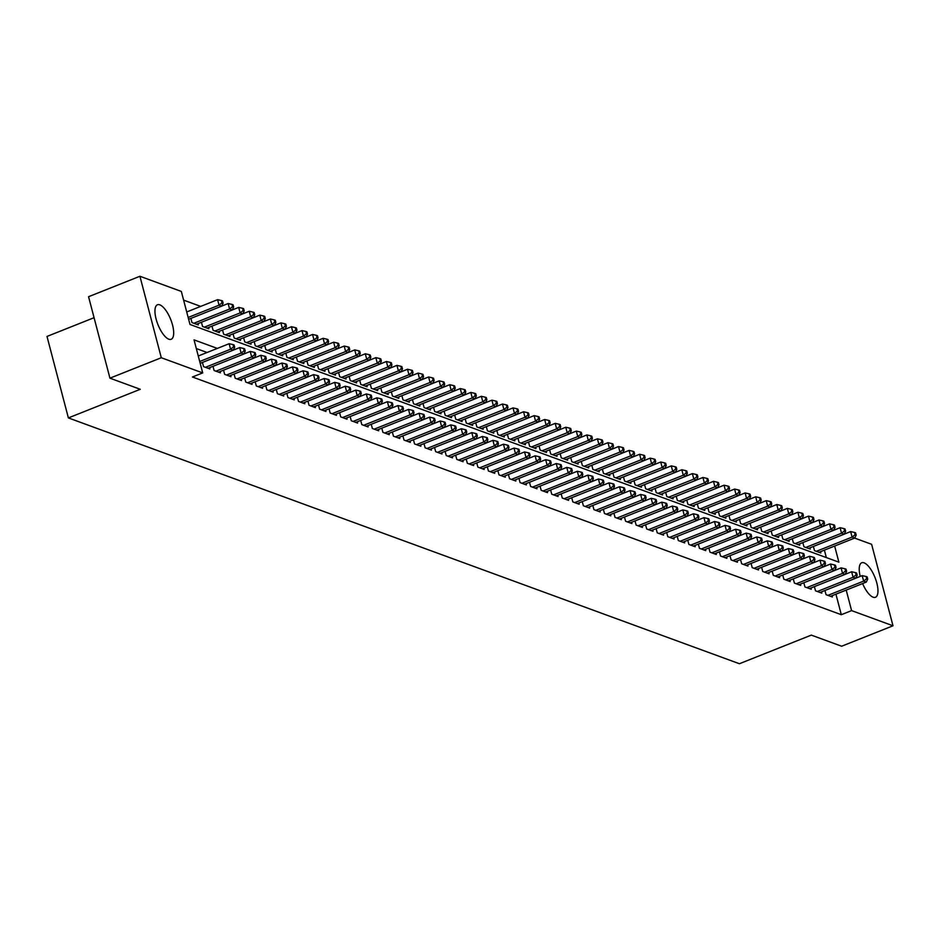 <?xml version="1.0" encoding="UTF-8"?>
<svg xmlns="http://www.w3.org/2000/svg" width="940" height="940" viewBox="0 0 940 940"><rect width="100%" height="100%" fill="white"/><g stroke="black" fill="none" stroke-linecap="round" stroke-linejoin="round"><path stroke-width="1.41" d="M860.218 576.408A18.565 6.886 -111.7 0 1 861.733 562.778A18.565 6.886 -111.7 0 1 864.095 562.848A18.565 6.886 -111.7 0 1 875.998 580.262A18.565 6.886 -111.7 0 1 875.469 597.276A18.565 6.886 -111.7 0 1 873.107 597.194A18.565 6.886 -111.7 0 1 862.603 583.552M168.824 339.199A18.565 6.886 -111.7 0 1 156.921 321.786A18.565 6.886 -111.7 0 1 157.45 304.772A18.565 6.886 -111.7 0 1 159.812 304.854A18.565 6.886 -111.7 0 1 171.726 322.267A18.565 6.886 -111.7 0 1 171.186 339.27A18.565 6.886 -111.7 0 1 168.824 339.199M94.071 317.697L47 336.438L68.373 417.912L739.416 663.734L811.314 635.111L841.641 646.227L893 625.782L851.593 610.612L846.2 590.085M68.373 417.912L140.272 389.289L109.933 378.174L88.56 296.711L139.919 276.266L181.326 291.435L189.998 324.464L838.88 562.167L834.65 546.046M200.725 306.393L183.606 300.118M854.636 538.091L871.627 544.307L893 625.782M824.944 590.485L826.048 594.679L832.382 596.994L832.041 595.725M814.393 586.619L815.497 590.813L821.83 593.14L821.49 591.859M803.841 582.753L804.945 586.948L811.279 589.274L810.938 587.994M793.301 578.887L794.394 583.082L800.727 585.409L800.398 584.128M782.75 575.022L783.843 579.216L790.176 581.543L789.847 580.262M772.198 571.156L773.291 575.351L779.624 577.677L779.295 576.396M761.647 567.29L762.74 571.485L769.073 573.811L768.744 572.53M751.095 563.424L752.188 567.619L758.521 569.946L758.192 568.665M740.544 559.559L741.648 563.753L747.97 566.08L747.641 564.799M729.992 555.693L731.097 559.899L737.418 562.214L737.089 560.933M719.441 551.827L720.545 556.034L726.867 558.348L726.538 557.067M708.889 547.961L709.994 552.168L716.315 554.482L715.986 553.202M698.338 544.096L699.442 548.302L705.764 550.617L705.435 549.336M687.786 540.23L688.891 544.436L695.224 546.751L694.883 545.47M677.235 536.364L678.339 540.571L684.673 542.885L684.332 541.605M666.683 532.498L667.788 536.705L674.121 539.019L673.78 537.739M656.132 528.644L657.236 532.839L663.57 535.154L663.229 533.873M645.58 524.779L646.685 528.973L653.018 531.288L652.677 530.019M635.029 520.913L636.133 525.107L642.466 527.422L642.126 526.153M624.477 517.047L625.582 521.242L631.915 523.557L631.574 522.288M613.926 513.181L615.03 517.376L621.364 519.691L621.023 518.422M603.374 509.315L604.479 513.51L610.812 515.825L610.471 514.556M592.823 505.45L593.927 509.645L600.261 511.971L599.92 510.69M582.271 501.584L583.376 505.779L589.709 508.105L589.368 506.825M571.731 497.718L572.824 501.913L579.158 504.24L578.829 502.959M561.18 493.853L562.273 498.047L568.606 500.374L568.277 499.093M550.629 489.987L551.721 494.182L558.054 496.508L557.726 495.227M540.077 486.121L541.17 490.316L547.503 492.642L547.174 491.362M529.526 482.255L530.618 486.45L536.952 488.777L536.623 487.496M518.974 478.389L520.079 482.596L526.4 484.911L526.071 483.63M508.423 474.524L509.527 478.73L515.848 481.045L515.519 479.764M497.871 470.658L498.976 474.865L505.297 477.179L504.968 475.899M487.32 466.792L488.424 470.999L494.746 473.314L494.416 472.033M476.768 462.927L477.873 467.133L484.194 469.448L483.865 468.167M466.216 459.061L467.321 463.267L473.654 465.582L473.314 464.301M455.665 455.195L456.77 459.402L463.103 461.716L462.762 460.436M445.113 451.329L446.218 455.536L452.551 457.851L452.211 456.57M434.562 447.475L435.666 451.67L442 453.985L441.659 452.716M424.011 443.61L425.115 447.804L431.448 450.119L431.108 448.85M413.459 439.744L414.564 443.939L420.897 446.253L420.556 444.984M402.907 435.878L404.012 440.073L410.345 442.387L410.005 441.119M392.356 432.012L393.461 436.207L399.794 438.522L399.453 437.253M381.805 428.147L382.909 432.341L389.242 434.668L388.902 433.387M371.253 424.281L372.357 428.476L378.691 430.802L378.35 429.521M360.702 420.415L361.806 424.61L368.139 426.936L367.798 425.656M350.162 416.549L351.255 420.744L357.588 423.071L357.259 421.79M339.61 412.684L340.703 416.878L347.036 419.205L346.707 417.924M329.059 408.818L330.152 413.012L336.485 415.339L336.156 414.058M318.507 404.952L319.6 409.147L325.933 411.473L325.604 410.193M307.956 401.086L309.048 405.281L315.382 407.608L315.053 406.327M297.404 397.221L298.509 401.427L304.83 403.742L304.501 402.461M286.853 393.355L287.957 397.561L294.279 399.876L293.95 398.595M276.301 389.489L277.406 393.696L283.727 396.01L283.398 394.73M265.75 385.623L266.854 389.83L273.176 392.145L272.847 390.864M255.198 381.757L256.303 385.964L262.624 388.279L262.295 386.998M244.647 377.892L245.751 382.098L252.084 384.413L251.744 383.132M234.095 374.026L235.2 378.233L241.533 380.547L241.192 379.267M223.544 370.16L224.648 374.367L230.982 376.681L230.641 375.401M212.992 366.306L214.097 370.501L220.43 372.816L220.089 371.547M202.441 362.44L203.545 366.635L209.879 368.95L209.538 367.681M826.331 557.573L824.38 550.135M190.891 318.402L191.995 322.596L198.317 324.911L197.988 323.642M201.442 322.267L202.547 326.462L208.868 328.777L208.539 327.508M211.993 326.121L213.098 330.328L219.42 332.643L219.091 331.362M222.545 329.987L223.65 334.194L229.971 336.508L229.642 335.228M233.096 333.853L234.189 338.059L240.523 340.374L240.194 339.093M243.648 337.719L244.741 341.925L251.074 344.24L250.745 342.959M254.2 341.584L255.292 345.791L261.625 348.106L261.296 346.825M264.751 345.45L265.844 349.656L272.177 351.971L271.848 350.69M275.303 349.316L276.395 353.522L282.728 355.837L282.399 354.556M285.854 353.181L286.947 357.388L293.28 359.703L292.939 358.422M296.394 357.047L297.498 361.242L303.832 363.569L303.491 362.288M306.945 360.913L308.05 365.108L314.383 367.434L314.042 366.154M317.497 364.779L318.601 368.974L324.935 371.3L324.594 370.019M328.048 368.645L329.153 372.839L335.486 375.166L335.145 373.885M338.6 372.51L339.704 376.705L346.038 379.031L345.697 377.751M349.151 376.376L350.256 380.571L356.589 382.897L356.248 381.616M359.703 380.242L360.807 384.437L367.14 386.763L366.8 385.482M370.254 384.108L371.359 388.302L377.692 390.617L377.351 389.348M380.806 387.973L381.91 392.168L388.244 394.483L387.903 393.214M391.357 391.839L392.462 396.034L398.795 398.349L398.454 397.079M401.909 395.705L403.013 399.899L409.335 402.214L409.006 400.945M412.46 399.571L413.565 403.765L419.886 406.08L419.557 404.811M423.012 403.436L424.116 407.631L430.438 409.946L430.109 408.665M433.563 407.29L434.668 411.497L440.989 413.812L440.66 412.531M444.115 411.156L445.219 415.363L451.541 417.677L451.212 416.397M454.666 415.022L455.759 419.228L462.092 421.543L461.763 420.262M465.218 418.887L466.311 423.094L472.644 425.409L472.315 424.128M475.769 422.753L476.862 426.96L483.195 429.274L482.866 427.994M486.321 426.619L487.413 430.826L493.747 433.14L493.418 431.86M496.872 430.485L497.965 434.691L504.298 437.006L503.969 435.725M507.412 434.351L508.517 438.545L514.85 440.872L514.509 439.591M517.964 438.216L519.068 442.411L525.401 444.738L525.061 443.457M528.515 442.082L529.62 446.277L535.953 448.603L535.612 447.322M539.067 445.948L540.171 450.143L546.504 452.469L546.163 451.188M549.618 449.814L550.722 454.008L557.056 456.335L556.715 455.054M560.17 453.679L561.274 457.874L567.607 460.201L567.266 458.92M570.721 457.545L571.826 461.74L578.159 464.066L577.818 462.786M581.273 461.411L582.377 465.606L588.71 467.932L588.37 466.651M591.824 465.277L592.928 469.471L599.262 471.786L598.921 470.517M602.375 469.142L603.48 473.337L609.813 475.652L609.473 474.383M612.927 473.008L614.032 477.203L620.365 479.518L620.024 478.248M623.479 476.874L624.583 481.069L630.905 483.383L630.576 482.114M634.03 480.74L635.135 484.934L641.456 487.249L641.127 485.98M644.582 484.605L645.686 488.8L652.008 491.115L651.678 489.834M655.133 488.459L656.238 492.666L662.559 494.981L662.23 493.7M665.684 492.325L666.789 496.531L673.111 498.846L672.782 497.565M676.236 496.191L677.329 500.397L683.662 502.712L683.333 501.431M686.788 500.057L687.88 504.263L694.214 506.578L693.885 505.297M697.339 503.922L698.432 508.129L704.765 510.444L704.436 509.163M707.891 507.788L708.983 511.995L715.317 514.309L714.988 513.029M718.442 511.654L719.535 515.86L725.868 518.175L725.539 516.894M728.982 515.519L730.086 519.714L736.42 522.041L736.079 520.76M739.533 519.385L740.638 523.58L746.971 525.907L746.63 524.626M750.085 523.251L751.189 527.446L757.523 529.772L757.182 528.491M760.636 527.117L761.741 531.312L768.074 533.638L767.733 532.357M771.188 530.982L772.292 535.177L778.625 537.504L778.285 536.223M781.739 534.848L782.844 539.043L789.177 541.37L788.836 540.089M792.291 538.714L793.395 542.909L799.729 545.235L799.388 543.955M802.842 542.58L803.947 546.774L810.28 549.101L809.939 547.82M813.394 546.446L814.498 550.64L820.832 552.955L820.491 551.686M217.34 348.411L194.04 339.88L202.711 372.91L192.43 376.999L841.312 614.701L835.93 594.174M207.07 352.5L196.319 348.564M109.933 378.174L161.292 357.74L139.919 276.266M841.312 614.701L851.593 610.612M202.711 372.91L161.292 357.74M199.715 361.501L230.582 349.222L233.226 350.185L200.197 363.334M198.27 356.002L229.137 343.711L230.582 349.222L233.613 346.789L234.671 347.177L234.095 344.98L233.038 344.592L233.613 346.789M233.038 344.592L229.137 343.711M233.226 350.185L234.671 347.177M188.635 319.295L221.664 306.146L219.032 305.183L217.587 299.672L186.719 311.963M222.063 302.751L223.109 303.138L222.533 300.941L221.476 300.553L222.063 302.751L219.032 305.183L188.165 317.462M223.109 303.138L221.664 306.146M217.587 299.672L221.476 300.553M205.39 367.317L241.133 353.088L243.777 354.051L208.034 368.28M233.238 350.15L239.688 347.577L241.133 353.088L244.165 350.655L245.222 351.043L244.635 348.846L243.589 348.458L244.165 350.655M243.589 348.458L239.688 347.577M243.777 354.051L245.222 351.043M215.942 371.171L251.685 356.953L254.329 357.917L218.585 372.146M243.789 354.016L250.24 351.443L251.685 356.953L254.717 354.521L255.774 354.909L255.187 352.712L254.141 352.324L254.717 354.521M254.141 352.324L250.24 351.443M229.125 376.012L264.868 361.782L262.237 360.807L260.791 355.308L254.341 357.882L255.774 354.909M226.493 375.037L262.237 360.807L265.268 358.387L266.326 358.774L265.738 356.577L264.692 356.19L265.268 358.387M264.692 356.19L260.791 355.308M264.868 361.782L266.326 358.774M237.045 378.902L272.788 364.673L275.42 365.648L239.677 379.878M264.892 361.736L271.343 359.174L272.788 364.673L275.82 362.253L276.865 362.64L276.289 360.443L275.244 360.055L275.82 362.253M275.244 360.055L271.343 359.174M275.42 365.648L276.865 362.64M196.472 324.241L232.215 310.012L229.583 309.048L228.138 303.538L221.687 306.111M232.615 306.616L233.661 307.004L233.085 304.807L232.027 304.419L232.615 306.616L229.583 309.048L193.84 323.278M233.661 307.004L232.215 310.012M228.138 303.538L232.027 304.419M207.023 328.107L242.767 313.878L240.135 312.914L238.689 307.404L232.239 309.977M243.166 310.482L244.212 310.87L243.636 308.673L242.579 308.285L243.166 310.482L240.135 312.914L204.391 327.132M244.212 310.87L242.767 313.878M238.689 307.404L242.579 308.285M217.575 331.973L253.318 317.744L250.686 316.768L249.241 311.269L242.79 313.843M253.706 314.348L254.763 314.736L254.188 312.538L253.13 312.151L253.706 314.348L250.686 316.768L214.943 330.998M254.763 314.736L253.318 317.744L259.793 315.135L263.682 316.016L264.257 318.214L265.315 318.601L264.739 316.404L263.682 316.016M249.241 311.269L253.13 312.151M228.126 335.839L263.87 321.609L261.238 320.634L225.494 334.863M264.257 318.214L261.238 320.634L259.793 315.135M265.315 318.601L263.87 321.609M247.596 382.768L283.339 368.539L285.971 369.514L250.228 383.743M275.443 365.601L281.894 363.04L283.339 368.539L286.371 366.118L287.417 366.506L286.841 364.309L285.784 363.921L286.371 366.118M285.784 363.921L281.894 363.04M285.971 369.514L287.417 366.506M238.678 339.704L274.421 325.475L271.789 324.5L270.344 319.001L263.893 321.562M274.809 322.079L275.867 322.467L275.291 320.27L274.233 319.882L274.809 322.079L271.789 324.5L236.046 338.729M275.867 322.467L274.421 325.475M270.344 319.001L274.233 319.882M258.147 386.634L293.891 372.404L296.523 373.38L260.779 387.609M285.995 369.467L292.446 366.906L293.891 372.404L296.923 369.984L297.968 370.372L297.392 368.163L296.335 367.787L296.923 369.984M296.335 367.787L292.446 366.906M296.523 373.38L297.968 370.372M249.229 343.57L284.973 329.341L282.341 328.365L280.896 322.866L274.445 325.428M285.361 325.945L286.418 326.333L285.842 324.124L284.785 323.748L285.361 325.945L282.341 328.365L246.597 342.595M286.418 326.333L284.973 329.341M280.896 322.866L284.785 323.748M268.699 390.5L304.443 376.27L307.075 377.245L271.331 391.463M296.546 373.333L302.997 370.771L304.443 376.27L307.474 373.85L308.52 374.238L307.944 372.029L306.887 371.653L307.474 373.85M306.887 371.653L302.997 370.771M307.075 377.245L308.52 374.238M259.781 347.424L295.524 333.207L292.892 332.231L291.447 326.732L284.996 329.294M295.912 329.811L296.97 330.198L296.394 327.99L295.336 327.613L295.912 329.811L292.892 332.231L257.149 346.461M296.97 330.198L295.524 333.207M291.447 326.732L295.336 327.613M279.25 394.365L314.994 380.136L317.626 381.099L281.882 395.329M307.098 377.198L313.549 374.637L314.994 380.136L318.014 377.715L319.071 378.103L318.495 375.894L317.438 375.507L318.014 377.715M317.438 375.507L313.549 374.637M317.626 381.099L319.071 378.103M270.332 351.29L306.076 337.061L303.432 336.097L301.998 330.598L295.548 333.16M306.464 333.677L307.521 334.064L306.945 331.855L305.888 331.468L306.464 333.677L303.432 336.097L267.688 350.326M307.521 334.064L306.076 337.061L312.55 334.464L316.439 335.333L317.015 337.542L318.072 337.93L317.497 335.721L316.439 335.333M301.998 330.598L305.888 331.468M289.802 398.231L325.546 384.002L328.178 384.965L292.434 399.195M317.649 381.064L324.1 378.503L325.546 384.002L328.565 381.581L329.623 381.969L329.047 379.76L327.99 379.372L328.565 381.581M327.99 379.372L324.1 378.503M328.178 384.965L329.623 381.969M280.884 355.156L316.627 340.926L313.984 339.963L278.24 354.192M317.015 337.542L313.984 339.963L312.55 334.464M318.072 337.93L316.627 340.926M300.353 402.097L336.097 387.868L338.729 388.831L302.986 403.06M328.201 384.93L334.652 382.369L336.097 387.868L339.117 385.447L340.174 385.835L339.599 383.626L338.541 383.238L339.117 385.447M338.541 383.238L334.652 382.369M313.537 406.926L349.281 392.697L346.649 391.733L345.203 386.234L338.753 388.796L340.174 385.835M291.435 359.021L327.179 344.792L324.535 343.829L323.09 338.329L316.639 340.891M327.566 341.408L328.624 341.796L328.048 339.587L326.991 339.199L327.566 341.408L324.535 343.829L288.791 358.058M328.624 341.796L327.179 344.792M323.09 338.329L326.991 339.199M310.905 405.963L346.649 391.733L349.668 389.313L350.726 389.701L350.15 387.491L349.093 387.104L349.668 389.313M349.093 387.104L345.203 386.234M349.281 392.697L350.726 389.701M301.987 362.887L337.73 348.658L335.087 347.694L333.641 342.195L327.19 344.757M338.118 345.274L339.176 345.662L338.6 343.453L337.542 343.065L338.118 345.274L335.087 347.694L299.343 361.923M339.176 345.662L337.73 348.658M333.641 342.195L337.542 343.065M321.457 409.828L357.2 395.599L359.832 396.562L324.089 410.792M349.304 392.662L355.755 390.1L357.2 395.599L360.22 393.179L361.277 393.566L360.702 391.357L359.644 390.97L360.22 393.179M359.644 390.97L355.755 390.1M359.832 396.562L361.277 393.566M312.538 366.753L348.282 352.524L345.638 351.56L344.193 346.061L337.742 348.623M348.67 349.139L349.727 349.527L349.151 347.318L348.094 346.93L348.67 349.139L345.638 351.56L309.895 365.789M349.727 349.527L348.282 352.524L354.744 349.915L358.645 350.796L359.221 353.005L360.279 353.393L359.703 351.184L358.645 350.796M344.193 346.061L348.094 346.93M332.008 413.694L367.752 399.465L370.384 400.428L334.64 414.657M359.856 396.527L366.306 393.954L367.752 399.465L370.771 397.044L371.829 397.432L371.253 395.223L370.196 394.835L370.771 397.044M370.196 394.835L366.306 393.954M370.384 400.428L371.829 397.432M342.548 417.56L378.291 403.331L380.935 404.294L345.191 418.523M370.407 400.393L376.858 397.82L378.291 403.331L381.323 400.91L382.38 401.286L381.805 399.089L380.747 398.701L381.323 400.91M380.747 398.701L376.858 397.82M380.935 404.294L382.38 401.286M353.099 421.426L388.843 407.196L391.487 408.16L355.743 422.389M380.959 404.259L387.409 401.686L388.843 407.196L391.874 404.776L392.932 405.152L392.356 402.954L391.298 402.567L391.874 404.776M391.298 402.567L387.409 401.686M366.295 426.255L402.038 412.026L399.394 411.062L397.949 405.551L391.498 408.125L392.932 405.152M363.651 425.291L399.394 411.062L402.426 408.63L403.483 409.018L402.907 406.82L401.85 406.433L402.426 408.63M401.85 406.433L397.949 405.551M376.846 430.12L412.589 415.891L409.946 414.928L408.501 409.417L402.05 411.99L403.483 409.018M374.202 429.157L409.946 414.928L412.977 412.495L414.035 412.883L413.459 410.686L412.402 410.298L412.977 412.495M412.402 410.298L408.501 409.417M412.589 415.891L414.035 412.883M384.754 433.023L420.497 418.794L423.141 419.757L387.397 433.986M412.601 415.856L419.052 413.283L420.497 418.794L423.529 416.361L424.586 416.749L424.011 414.552L422.953 414.164L423.529 416.361M422.953 414.164L419.052 413.283M423.141 419.757L424.586 416.749M395.305 436.889L431.049 422.659L433.693 423.623L397.949 437.852M423.153 419.722L429.603 417.149L431.049 422.659L434.08 420.227L435.138 420.615L434.562 418.418L433.505 418.03L434.08 420.227M433.505 418.03L429.603 417.149M433.693 423.623L435.138 420.615M405.857 440.754L441.6 426.525L444.244 427.488L408.501 441.718M433.704 423.588L440.155 421.014L441.6 426.525L444.632 424.093L445.689 424.481L445.113 422.283L444.056 421.896L444.632 424.093M444.056 421.896L440.155 421.014M419.052 445.584L454.796 431.354L452.152 430.391L450.707 424.88L444.256 427.453L445.689 424.481M416.408 444.62L452.152 430.391L455.183 427.959L456.241 428.346L455.665 426.149L454.608 425.761L455.183 427.959M454.608 425.761L450.707 424.88M429.603 449.449L465.347 435.22L462.703 434.257L461.258 428.746L454.807 431.319L456.241 428.346M426.96 448.486L462.703 434.257L465.735 431.824L466.792 432.212L466.205 430.015L465.159 429.627L465.735 431.824M465.159 429.627L461.258 428.746M465.347 435.22L466.792 432.212M437.511 452.34L473.255 438.122L475.899 439.086L440.155 453.315M465.359 435.185L471.81 432.612L473.255 438.122L476.286 435.69L477.344 436.078L476.756 433.88L475.711 433.493L476.286 435.69M475.711 433.493L471.81 432.612M475.899 439.086L477.344 436.078M448.063 456.206L483.806 441.976L486.438 442.952L450.695 457.181M475.91 439.039L482.361 436.477L483.806 441.976L486.838 439.556L487.895 439.944L487.308 437.746L486.262 437.359L486.838 439.556M486.262 437.359L482.361 436.477M486.438 442.952L487.895 439.944M458.614 460.071L494.358 445.842L496.99 446.817L461.246 461.047M486.462 442.905L492.913 440.343L494.358 445.842L497.389 443.422L498.435 443.809L497.859 441.612L496.814 441.224L497.389 443.422M496.814 441.224L492.913 440.343M496.99 446.817L498.435 443.809M469.166 463.937L504.909 449.708L507.541 450.683L471.798 464.912M497.013 446.77L503.464 444.209L504.909 449.708L507.941 447.287L508.987 447.675L508.411 445.466L507.353 445.09L507.941 447.287M507.353 445.09L503.464 444.209M507.541 450.683L508.987 447.675M479.717 467.803L515.461 453.574L518.093 454.549L482.349 468.778M507.565 450.636L514.015 448.075L515.461 453.574L518.492 451.153L519.538 451.541L518.962 449.332L517.905 448.956L518.492 451.153M517.905 448.956L514.015 448.075M518.093 454.549L519.538 451.541M490.269 471.669L526.012 457.439L528.644 458.403L492.901 472.632M518.116 454.502L524.567 451.94L526.012 457.439L529.044 455.019L530.09 455.406L529.514 453.197L528.456 452.822L529.044 455.019M528.456 452.822L524.567 451.94M528.644 458.403L530.09 455.406M500.82 475.534L536.564 461.305L539.196 462.269L503.452 476.498M528.668 458.368L535.119 455.806L536.564 461.305L539.584 458.885L540.641 459.272L540.065 457.063L539.008 456.676L539.584 458.885M539.008 456.676L535.119 455.806M514.004 480.363L549.747 466.134L547.115 465.171L545.67 459.672L539.219 462.233L540.641 459.272M511.372 479.4L547.115 465.171L550.135 462.75L551.192 463.138L550.617 460.929L549.559 460.541L550.135 462.75M549.559 460.541L545.67 459.672M549.747 466.134L551.192 463.138M521.923 483.266L557.667 469.037L560.299 470L524.555 484.229M549.771 466.099L556.221 463.538L557.667 469.037L560.687 466.616L561.744 467.004L561.168 464.795L560.111 464.407L560.687 466.616M560.111 464.407L556.221 463.538M560.299 470L561.744 467.004M532.475 487.132L568.218 472.902L570.85 473.866L535.107 488.095M560.322 469.965L566.773 467.403L568.218 472.902L571.238 470.482L572.296 470.87L571.72 468.661L570.662 468.273L571.238 470.482M570.662 468.273L566.773 467.403M570.85 473.866L572.296 470.87M543.026 490.997L578.77 476.768L581.402 477.731L545.658 491.961M570.874 473.831L577.324 471.269L578.77 476.768L581.789 474.348L582.847 474.735L582.271 472.526L581.214 472.139L581.789 474.348M581.214 472.139L577.324 471.269M581.402 477.731L582.847 474.735M553.578 494.863L589.31 480.634L591.953 481.597L556.21 495.827M581.425 477.696L587.876 475.123L589.31 480.634L592.341 478.213L593.399 478.601L592.823 476.392L591.765 476.004L592.341 478.213M591.765 476.004L587.876 475.123M566.761 499.692L602.505 485.463L599.861 484.5L598.428 478.989L591.977 481.562L593.399 478.601M564.118 498.729L599.861 484.5L602.893 482.079L603.95 482.455L603.374 480.258L602.317 479.87L602.893 482.079M602.317 479.87L598.428 478.989M602.505 485.463L603.95 482.455M574.669 502.595L610.413 488.365L613.056 489.329L577.313 503.558M602.516 485.428L608.967 482.855L610.413 488.365L613.444 485.945L614.502 486.321L613.926 484.123L612.868 483.736L613.444 485.945M612.868 483.736L608.967 482.855M613.056 489.329L614.502 486.321M585.221 506.46L620.964 492.231L623.608 493.195L587.864 507.424M613.068 489.294L619.519 486.72L620.964 492.231L623.995 489.799L625.053 490.187L624.477 487.989L623.42 487.602L623.995 489.799M623.42 487.602L619.519 486.72M623.608 493.195L625.053 490.187M595.772 510.326L631.516 496.097L634.159 497.06L598.416 511.289M623.62 493.159L630.07 490.586L631.516 496.097L634.547 493.664L635.605 494.052L635.029 491.855L633.971 491.467L634.547 493.664M633.971 491.467L630.07 490.586M634.159 497.06L635.605 494.052M606.323 514.192L642.067 499.963L644.711 500.926L608.967 515.155M634.171 497.025L640.622 494.452L642.067 499.963L645.099 497.53L646.156 497.918L645.58 495.721L644.523 495.333L645.099 497.53M644.523 495.333L640.622 494.452M619.519 519.021L655.262 504.792L652.618 503.828L651.173 498.318L644.723 500.891L646.156 497.918M616.875 518.058L652.618 503.828L655.65 501.396L656.707 501.784L656.132 499.587L655.074 499.199L655.65 501.396M655.074 499.199L651.173 498.318M655.262 504.792L656.707 501.784M627.427 521.923L663.17 507.694L665.814 508.657L630.07 522.887M655.274 504.757L661.725 502.183L663.17 507.694L666.202 505.262L667.259 505.649L666.683 503.452L665.626 503.065L666.202 505.262M665.626 503.065L661.725 502.183M665.814 508.657L667.259 505.649M637.978 525.789L673.721 511.56L676.365 512.523L640.622 526.753M665.826 508.622L672.276 506.049L673.721 511.56L676.753 509.128L677.811 509.515L677.223 507.318L676.177 506.93L676.753 509.128M676.177 506.93L672.276 506.049M676.365 512.523L677.811 509.515M648.53 529.643L684.273 515.426L686.917 516.389L651.173 530.618M676.377 512.488L682.828 509.915L684.273 515.426L687.305 512.993L688.362 513.381L687.775 511.184L686.729 510.796L687.305 512.993M686.729 510.796L682.828 509.915M686.917 516.389L688.362 513.381M659.081 533.509L694.825 519.279L697.468 520.255L661.725 534.484M686.928 516.354L693.379 513.78L694.825 519.279L697.856 516.859L698.914 517.247L698.326 515.049L697.28 514.662L697.856 516.859M697.28 514.662L693.379 513.78M672.264 538.35L708.008 524.12L705.376 523.145L703.931 517.646L697.48 520.208L698.914 517.247M669.633 537.375L705.376 523.145L708.408 520.725L709.465 521.113L708.877 518.915L707.832 518.528L708.408 520.725M707.832 518.528L703.931 517.646M708.008 524.12L709.465 521.113M680.184 541.24L715.928 527.011L718.559 527.986L682.816 542.216M708.032 524.073L714.482 521.512L715.928 527.011L718.959 524.591L720.005 524.978L719.429 522.781L718.383 522.393L718.959 524.591M718.383 522.393L714.482 521.512M718.559 527.986L720.005 524.978M690.736 545.106L726.479 530.877L729.111 531.852L693.368 546.081M718.583 527.939L725.034 525.378L726.479 530.877L729.511 528.456L730.556 528.844L729.981 526.635L728.923 526.259L729.511 528.456M728.923 526.259L725.034 525.378M729.111 531.852L730.556 528.844M701.287 548.972L737.03 534.743L739.663 535.718L703.919 549.935M729.135 531.805L735.585 529.244L737.03 534.743L740.062 532.322L741.108 532.71L740.532 530.501L739.475 530.125L740.062 532.322M739.475 530.125L735.585 529.244M739.663 535.718L741.108 532.71M711.839 552.837L747.582 538.608L750.214 539.572L714.471 553.801M739.686 535.671L746.137 533.109L747.582 538.608L750.614 536.188L751.659 536.576L751.084 534.366L750.026 533.979L750.614 536.188M750.026 533.979L746.137 533.109M725.022 557.667L760.766 543.438L758.134 542.474L756.688 536.975L750.238 539.537L751.659 536.576M323.09 370.619L358.833 356.389L356.19 355.426L320.446 369.655M359.221 353.005L356.19 355.426L354.744 349.915M360.279 353.393L358.833 356.389L365.296 353.781L369.197 354.662L369.772 356.871L370.83 357.247L370.254 355.05L369.197 354.662M333.641 374.484L369.385 360.255L366.741 359.291L330.998 373.521M369.772 356.871L366.741 359.291L365.296 353.781M370.83 357.247L369.385 360.255M344.193 378.35L379.936 364.121L377.293 363.157L375.847 357.647L369.397 360.22M380.324 360.737L381.382 361.113L380.806 358.916L379.748 358.528L380.324 360.737L377.293 363.157L341.549 377.387M381.382 361.113L379.936 364.121M375.847 357.647L379.748 358.528M354.744 382.216L390.488 367.987L387.844 367.023L386.399 361.512L379.948 364.086M390.876 364.591L391.933 364.978L391.346 362.781L390.3 362.394L390.876 364.591L387.844 367.023L352.101 381.252M391.933 364.978L390.488 367.987M386.399 361.512L390.3 362.394M365.296 386.082L401.039 371.852L398.396 370.889L396.95 365.378L390.5 367.951M401.427 368.457L402.485 368.844L401.897 366.647L400.851 366.259L401.427 368.457L398.396 370.889L362.652 385.118M402.485 368.844L401.039 371.852L407.502 369.244L411.403 370.125L411.978 372.322L413.036 372.71L412.448 370.513L411.403 370.125M396.95 365.378L400.851 366.259M375.847 389.947L411.579 375.718L408.947 374.755L373.204 388.984M411.978 372.322L408.947 374.755L407.502 369.244M413.036 372.71L411.579 375.718L418.053 373.11L421.954 373.991L422.53 376.188L423.576 376.576L423 374.379L421.954 373.991M386.387 393.813L422.13 379.584L419.498 378.62L383.755 392.849M422.53 376.188L419.498 378.62L418.053 373.11M423.576 376.576L422.13 379.584M396.939 397.679L432.682 383.45L430.05 382.486L428.605 376.975L422.154 379.548M433.082 380.054L434.127 380.441L433.552 378.244L432.494 377.856L433.082 380.054L430.05 382.486L394.306 396.715M434.127 380.441L432.682 383.45M428.605 376.975L432.494 377.856M407.49 401.545L443.234 387.315L440.602 386.352L439.156 380.841L432.706 383.414M443.633 383.92L444.679 384.307L444.103 382.11L443.046 381.722L443.633 383.92L440.602 386.352L404.858 400.581M444.679 384.307L443.234 387.315M439.156 380.841L443.046 381.722M418.041 405.41L453.785 391.181L451.153 390.218L449.708 384.707L443.257 387.28M454.185 387.785L455.23 388.173L454.655 385.976L453.597 385.588L454.185 387.785L451.153 390.218L415.41 404.435M455.23 388.173L453.785 391.181L460.259 388.572L464.149 389.454L464.736 391.651L465.782 392.039L465.206 389.841L464.149 389.454M449.708 384.707L453.597 385.588M428.593 409.276L464.337 395.047L461.704 394.072L425.961 408.301M464.736 391.651L461.704 394.072L460.259 388.572M465.782 392.039L464.337 395.047M439.145 413.142L474.888 398.913L472.256 397.937L470.811 392.438L464.36 395M475.276 395.517L476.333 395.904L475.757 393.707L474.7 393.32L475.276 395.517L472.256 397.937L436.512 412.166M476.333 395.904L474.888 398.913M470.811 392.438L474.7 393.32M449.696 417.007L485.44 402.778L482.808 401.803L481.362 396.304L474.912 398.865M485.827 399.382L486.885 399.77L486.309 397.573L485.252 397.185L485.827 399.382L482.808 401.803L447.064 416.032M486.885 399.77L485.44 402.778M481.362 396.304L485.252 397.185M460.248 420.873L495.991 406.644L493.359 405.669L491.914 400.17L485.463 402.731M496.379 403.248L497.436 403.636L496.861 401.427L495.803 401.051L496.379 403.248L493.359 405.669L457.615 419.898M497.436 403.636L495.991 406.644M491.914 400.17L495.803 401.051M470.799 424.727L506.543 410.51L503.911 409.535L502.465 404.036L496.014 406.597M506.93 407.114L507.988 407.502L507.412 405.293L506.355 404.917L506.93 407.114L503.911 409.535L468.167 423.764M507.988 407.502L506.543 410.51L513.017 407.901L516.906 408.771L517.482 410.98L518.539 411.368L517.964 409.159L516.906 408.771M502.465 404.036L506.355 404.917M481.351 428.593L517.094 414.364L514.462 413.4L478.719 427.63M517.482 410.98L514.462 413.4L513.017 407.901M518.539 411.368L517.094 414.364M491.902 432.459L527.645 418.23L525.002 417.266L523.568 411.767L517.118 414.329M528.033 414.846L529.091 415.233L528.515 413.024L527.457 412.637L528.033 414.846L525.002 417.266L489.258 431.495M529.091 415.233L527.645 418.23M523.568 411.767L527.457 412.637M502.454 436.325L538.197 422.095L535.553 421.132L534.12 415.633L527.669 418.194M538.585 418.711L539.642 419.099L539.067 416.89L538.009 416.502L538.585 418.711L535.553 421.132L499.81 435.361M539.642 419.099L538.197 422.095M534.12 415.633L538.009 416.502M513.005 440.19L548.749 425.961L546.105 424.998L544.66 419.498L538.209 422.06M549.136 422.577L550.194 422.965L549.618 420.756L548.561 420.368L549.136 422.577L546.105 424.998L510.361 439.227M550.194 422.965L548.749 425.961M544.66 419.498L548.561 420.368M523.557 444.056L559.3 429.827L556.656 428.863L555.211 423.364L548.76 425.926M559.688 426.443L560.745 426.831L560.17 424.622L559.112 424.234L559.688 426.443L556.656 428.863L520.913 443.093M560.745 426.831L559.3 429.827L565.763 427.23L569.663 428.099L570.239 430.309L571.297 430.696L570.721 428.487L569.663 428.099M555.211 423.364L559.112 424.234M534.108 447.922L569.851 433.693L567.208 432.729L531.464 446.958M570.239 430.309L567.208 432.729L565.763 427.23M571.297 430.696L569.851 433.693M544.66 451.788L580.403 437.558L577.759 436.595L576.314 431.084L569.863 433.657M580.791 434.174L581.848 434.55L581.273 432.353L580.215 431.965L580.791 434.174L577.759 436.595L542.016 450.824M581.848 434.55L580.403 437.558M576.314 431.084L580.215 431.965M555.211 455.653L590.955 441.424L588.311 440.461L586.865 434.95L580.415 437.523M591.342 438.04L592.4 438.416L591.824 436.219L590.766 435.831L591.342 438.04L588.311 440.461L552.567 454.69M592.4 438.416L590.955 441.424M586.865 434.95L590.766 435.831M565.763 459.519L601.506 445.29L598.862 444.326L597.417 438.815L590.966 441.389M601.894 441.906L602.951 442.282L602.375 440.085L601.318 439.697L601.894 441.906L598.862 444.326L563.119 458.555M602.951 442.282L601.506 445.29M597.417 438.815L601.318 439.697M576.314 463.385L612.058 449.156L609.414 448.192L607.968 442.681L601.518 445.255M612.445 445.76L613.503 446.147L612.915 443.95L611.87 443.562L612.445 445.76L609.414 448.192L573.67 462.421M613.503 446.147L612.058 449.156L618.52 446.547L622.421 447.428L622.997 449.626L624.054 450.013L623.467 447.816L622.421 447.428M607.968 442.681L611.87 443.562M586.865 467.251L622.609 453.021L619.965 452.058L584.222 466.287M622.997 449.626L619.965 452.058L618.52 446.547M624.054 450.013L622.609 453.021M597.405 471.116L633.149 456.887L630.517 455.923L629.072 450.413L622.621 452.986M633.548 453.491L634.606 453.879L634.018 451.682L632.973 451.294L633.548 453.491L630.517 455.923L594.773 470.153M634.606 453.879L633.149 456.887M629.072 450.413L632.973 451.294M607.957 474.982L643.7 460.753L641.068 459.789L639.623 454.279L633.172 456.852M644.1 457.357L645.145 457.745L644.57 455.548L643.524 455.16L644.1 457.357L641.068 459.789L605.325 474.019M645.145 457.745L643.7 460.753M639.623 454.279L643.524 455.16M618.508 478.848L654.252 464.619L651.62 463.655L650.175 458.144L643.724 460.718M654.651 461.223L655.697 461.611L655.121 459.413L654.064 459.026L654.651 461.223L651.62 463.655L615.876 477.884M655.697 461.611L654.252 464.619M650.175 458.144L654.064 459.026M629.06 482.714L664.803 468.484L662.171 467.521L660.726 462.01L654.275 464.583M665.203 465.089L666.249 465.476L665.673 463.279L664.615 462.891L665.203 465.089L662.171 467.521L626.428 481.75M666.249 465.476L664.803 468.484L671.277 465.876L675.167 466.757L675.754 468.954L676.8 469.342L676.224 467.145L675.167 466.757M660.726 462.01L664.615 462.891M639.611 486.579L675.355 472.35L672.723 471.387L636.979 485.604M675.754 468.954L672.723 471.387L671.277 465.876M676.8 469.342L675.355 472.35M650.163 490.445L685.906 476.216L683.274 475.24L681.829 469.741L675.378 472.315M686.294 472.82L687.352 473.208L686.776 471.011L685.718 470.623L686.294 472.82L683.274 475.24L647.531 489.47M687.352 473.208L685.906 476.216M681.829 469.741L685.718 470.623M660.714 494.311L696.458 480.082L693.826 479.106L692.38 473.607L685.93 476.169M696.846 476.686L697.903 477.074L697.327 474.876L696.27 474.488L696.846 476.686L693.826 479.106L658.082 493.336M697.903 477.074L696.458 480.082M692.38 473.607L696.27 474.488M671.266 498.177L707.009 483.947L704.377 482.972L702.932 477.473L696.481 480.035M707.397 480.552L708.455 480.939L707.879 478.742L706.821 478.354L707.397 480.552L704.377 482.972L668.634 497.201M708.455 480.939L707.009 483.947M702.932 477.473L706.821 478.354M681.817 502.042L717.561 487.813L714.929 486.838L713.484 481.339L707.033 483.9M717.948 484.417L719.006 484.805L718.43 482.596L717.373 482.22L717.948 484.417L714.929 486.838L679.185 501.067M719.006 484.805L717.561 487.813M713.484 481.339L717.373 482.22M692.369 505.896L728.112 491.679L725.48 490.704L724.035 485.204L717.584 487.766M728.5 488.283L729.558 488.671L728.982 486.462L727.924 486.086L728.5 488.283L725.48 490.704L689.737 504.933M729.558 488.671L728.112 491.679M724.035 485.204L727.924 486.086M702.92 509.762L738.664 495.533L736.032 494.569L734.587 489.07L728.136 491.632M739.052 492.149L740.109 492.537L739.533 490.328L738.476 489.94L739.052 492.149L736.032 494.569L700.288 508.798M740.109 492.537L738.664 495.533M734.587 489.07L738.476 489.94M722.39 556.703L758.134 542.474L761.153 540.053L762.211 540.441L761.635 538.232L760.577 537.845L761.153 540.053M760.577 537.845L756.688 536.975M760.766 543.438L762.211 540.441M713.472 513.628L749.215 499.399L746.572 498.435L745.138 492.936L738.687 495.498M749.603 496.014L750.661 496.402L750.085 494.193L749.027 493.805L749.603 496.014L746.572 498.435L710.828 512.664M750.661 496.402L749.215 499.399L755.678 496.802L759.579 497.671L760.155 499.88L761.212 500.268L760.636 498.059L759.579 497.671M745.138 492.936L749.027 493.805M732.942 560.569L768.685 546.34L771.317 547.303L735.573 561.533M760.789 543.402L767.24 540.841L768.685 546.34L771.705 543.919L772.762 544.307L772.187 542.098L771.129 541.71L771.705 543.919M771.129 541.71L767.24 540.841M771.317 547.303L772.762 544.307M724.023 517.494L759.767 503.264L757.123 502.301L721.38 516.53M760.155 499.88L757.123 502.301L755.678 496.802M761.212 500.268L759.767 503.264L766.229 500.668L770.13 501.537L770.706 503.746L771.764 504.134L771.188 501.925L770.13 501.537M743.493 564.435L779.236 550.206L781.868 551.169L746.125 565.398M771.341 547.268L777.791 544.707L779.236 550.206L782.256 547.785L783.314 548.173L782.738 545.964L781.681 545.576L782.256 547.785M781.681 545.576L777.791 544.707M781.868 551.169L783.314 548.173M734.575 521.359L770.318 507.13L767.675 506.166L731.931 520.396M770.706 503.746L767.675 506.166L766.229 500.668M771.764 504.134L770.318 507.13M754.045 568.301L789.788 554.071L792.42 555.035L756.677 569.264M781.892 551.134L788.343 548.572L789.788 554.071L792.808 551.651L793.865 552.038L793.289 549.83L792.232 549.442L792.808 551.651M792.232 549.442L788.343 548.572M767.228 573.13L802.971 558.901L800.34 557.937L798.894 552.426L792.443 555L793.865 552.038M745.126 525.225L780.87 510.996L778.226 510.032L776.781 504.533L770.33 507.095M781.258 507.612L782.315 508L781.739 505.791L780.682 505.403L781.258 507.612L778.226 510.032L742.482 524.262M782.315 508L780.87 510.996M776.781 504.533L780.682 505.403M764.596 572.166L800.34 557.937L803.359 555.516L804.417 555.904L803.841 553.695L802.784 553.308L803.359 555.516M802.784 553.308L798.894 552.426M777.78 576.995L813.523 562.766L810.879 561.803L809.446 556.292L802.995 558.865L804.417 555.904M755.678 529.091L791.421 514.861L788.778 513.898L787.332 508.387L780.882 510.961M791.809 511.478L792.866 511.865L792.291 509.656L791.233 509.269L791.809 511.478L788.778 513.898L753.034 528.127M792.866 511.865L791.421 514.861M787.332 508.387L791.233 509.269M775.148 576.032L810.879 561.803L813.911 559.382L814.968 559.758L814.393 557.561L813.335 557.173L813.911 559.382M813.335 557.173L809.446 556.292M813.523 562.766L814.968 559.758M766.229 532.957L801.973 518.727L799.329 517.764L797.884 512.253L791.433 514.826M802.361 515.343L803.418 515.719L802.842 513.522L801.785 513.134L802.361 515.343L799.329 517.764L763.586 531.993M803.418 515.719L801.973 518.727L808.435 516.119L812.336 517L812.912 519.209L813.97 519.585L813.394 517.388L812.336 517M797.884 512.253L801.785 513.134M785.687 579.898L821.431 565.668L824.075 566.632L788.331 580.861M813.547 562.731L819.997 560.158L821.431 565.668L824.462 563.248L825.52 563.624L824.944 561.427L823.886 561.039L824.462 563.248M823.886 561.039L819.997 560.158M824.075 566.632L825.52 563.624M776.781 536.822L812.524 522.593L809.88 521.63L774.137 535.859M812.912 519.209L809.88 521.63L808.435 516.119M813.97 519.585L812.524 522.593L818.987 519.985L822.888 520.866L823.464 523.063L824.521 523.451L823.934 521.254L822.888 520.866M796.239 583.764L831.982 569.534L834.626 570.498L798.883 584.727M824.086 566.597L830.537 564.024L831.982 569.534L835.014 567.114L836.071 567.49L835.495 565.293L834.438 564.905L835.014 567.114M834.438 564.905L830.537 564.024M834.626 570.498L836.071 567.49M787.332 540.688L823.076 526.459L820.432 525.495L784.689 539.725M823.464 523.063L820.432 525.495L818.987 519.985M824.521 523.451L823.076 526.459M806.79 587.629L842.534 573.4L845.178 574.364L809.434 588.593M834.638 570.462L841.089 567.889L842.534 573.4L845.565 570.968L846.623 571.356L846.047 569.158L844.99 568.77L845.565 570.968M844.99 568.77L841.089 567.889M819.986 592.459L855.729 578.229L853.085 577.266L851.64 571.755L845.189 574.328L846.623 571.356M797.884 544.554L833.627 530.324L830.984 529.361L829.538 523.85L823.087 526.423M834.015 526.929L835.073 527.317L834.485 525.119L833.439 524.731L834.015 526.929L830.984 529.361L795.24 543.59M835.073 527.317L833.627 530.324M829.538 523.85L833.439 524.731M817.342 591.495L853.085 577.266L856.117 574.834L857.174 575.221L856.599 573.024L855.541 572.636L856.117 574.834M855.541 572.636L851.64 571.755M830.537 596.324L866.281 582.095L863.637 581.131L862.192 575.621L855.741 578.194L857.174 575.221M808.435 548.42L844.179 534.19L841.535 533.227L840.09 527.716L833.639 530.289M844.567 530.795L845.624 531.182L845.036 528.985L843.991 528.597L844.567 530.795L841.535 533.227L805.792 547.456M845.624 531.182L844.179 534.19M840.09 527.716L843.991 528.597M827.893 595.361L863.637 581.131L866.668 578.699L867.726 579.087L867.15 576.89L866.093 576.502L866.668 578.699M866.093 576.502L862.192 575.621M866.281 582.095L867.726 579.087M818.975 552.285L854.718 538.056L852.087 537.093L850.641 531.582L844.191 534.155M855.118 534.66L856.175 535.048L855.588 532.851L854.542 532.463L855.118 534.66L852.087 537.093L816.343 551.322M856.175 535.048L854.718 538.056M850.641 531.582L854.542 532.463"/></g></svg>
